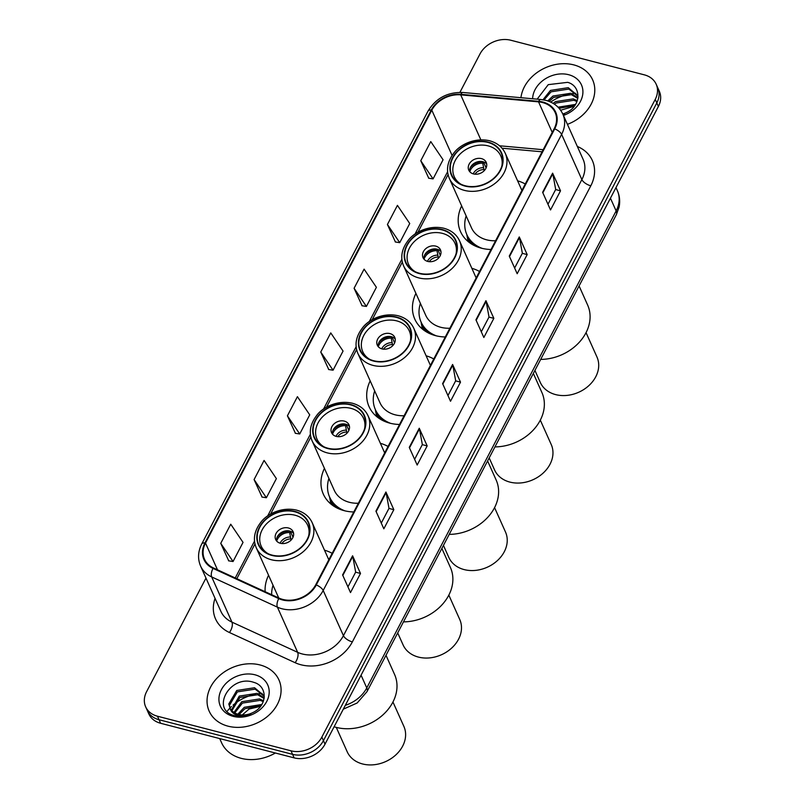 <?xml version="1.0" encoding="UTF-8"?>
<svg xmlns="http://www.w3.org/2000/svg" width="805" height="805" viewBox="0 0 805 805"><rect width="100%" height="100%" fill="white"/><g stroke="black" fill="none" stroke-linecap="round" stroke-linejoin="round"><path stroke-width="1.21" d="M268.558 575.243A42.202 33.518 -24.1 0 0 265.147 591.715M324.435 468.369A42.202 33.518 -24.1 0 0 323.318 494.109A42.202 33.518 -24.1 0 0 344.158 510.662A42.202 33.518 -24.1 0 0 353.798 511.97M370.169 380.876A42.202 33.518 -24.1 0 0 369.052 406.626A42.202 33.518 -24.1 0 0 389.902 423.168A42.202 33.518 -24.1 0 0 399.542 424.476M415.913 293.382A42.202 33.518 -24.1 0 0 414.796 319.132A42.202 33.518 -24.1 0 0 435.636 335.675A42.202 33.518 -24.1 0 0 445.276 336.983M461.657 205.889A42.202 33.518 -24.1 0 0 460.541 231.639A42.202 33.518 -24.1 0 0 481.38 248.181A42.202 33.518 -24.1 0 0 491.02 249.5M332.173 553.347A42.202 33.518 -24.1 0 0 324.506 550.187M433.784 358.97A42.202 33.518 -24.1 0 0 426.127 355.81M388.04 446.463A42.202 33.518 -24.1 0 0 380.383 443.303M479.518 271.476A42.202 33.518 -24.1 0 0 471.861 268.317M525.263 183.993A42.202 33.518 -24.1 0 0 517.605 180.833M205.979 578.091L146.601 691.676A23.888 18.978 -24.1 0 0 145.665 706.84L148.824 713.904A23.888 18.978 -24.1 0 0 160.628 723.272L294.157 757.877A23.888 18.978 -24.1 0 0 325.019 744.152L658.399 106.451A23.888 18.978 -24.1 0 0 659.335 91.287L657.755 87.755A23.888 18.978 -24.1 0 1 656.82 102.919A23.888 18.978 -24.1 0 0 657.755 87.755L656.176 84.223A23.888 18.978 -24.1 0 0 644.372 74.855L510.843 40.25A23.888 18.978 -24.1 0 0 479.981 53.975L459.917 92.344M145.665 706.84A23.888 18.978 -24.1 0 0 157.458 716.209L290.987 750.813A23.888 18.978 -24.1 0 0 321.859 737.088L323.439 740.62L656.82 102.919L323.439 740.62A23.888 18.978 -24.1 0 1 292.577 754.345A23.888 18.978 -24.1 0 0 323.439 740.62L325.019 744.152M157.458 716.209L159.038 719.74L292.577 754.345L159.038 719.74A23.888 18.978 -24.1 0 1 147.245 710.372A23.888 18.978 -24.1 0 0 159.038 719.74L160.628 723.272M573.774 64.883A38.217 30.359 -24.1 0 0 520.946 97.697A38.217 30.359 -24.1 0 1 573.774 64.883A38.217 30.359 -24.1 0 1 592.651 79.876A38.217 30.359 -24.1 0 0 573.774 64.883M260.065 664.96A38.217 30.359 -24.1 0 0 219.292 675.908A38.217 30.359 -24.1 0 0 209.189 711.197A38.217 30.359 -24.1 0 0 228.056 726.18A38.217 30.359 -24.1 0 0 268.83 715.232A38.217 30.359 -24.1 0 0 278.943 679.943A38.217 30.359 -24.1 0 0 260.065 664.96A38.217 30.359 -24.1 0 0 219.292 675.908A38.217 30.359 -24.1 0 0 209.189 711.197A38.217 30.359 -24.1 0 0 228.056 726.18A38.217 30.359 -24.1 0 0 268.83 715.232A38.217 30.359 -24.1 0 0 278.943 679.943A38.217 30.359 -24.1 0 0 260.065 664.96M542.57 102.547A25.478 20.236 155.9 0 1 555.158 112.529A25.478 20.236 155.9 0 1 554.162 128.72L315.721 584.802A25.478 20.236 155.9 0 1 279.094 598.125L213.395 567.928A25.478 20.236 155.9 0 1 204.51 559.244A25.478 20.236 155.9 0 1 205.506 543.063L431.812 110.184A25.478 20.236 155.9 0 1 460.702 94.859L538.545 101.853A25.478 20.236 155.9 0 1 542.57 102.547M542.842 102.034A26.112 20.749 -24.1 0 0 538.706 101.329L460.873 94.326A26.112 20.749 -24.1 0 0 431.249 110.044L204.953 542.912A26.112 20.749 -24.1 0 0 213.033 568.4L278.741 598.608A26.112 20.749 -24.1 0 0 316.285 584.943L554.715 128.86A26.112 20.749 -24.1 0 0 542.842 102.034M342.588 574.921L350.497 592.571L360.499 573.442L352.59 555.792L342.588 574.921M347.941 586.875L355.659 572.114L352.781 556.376A6.37 2.727 -152.4 0 0 352.59 555.792M355.629 572.184L360.499 573.442M375.925 511.145L383.834 528.805L393.836 509.676L385.927 492.016L375.925 511.145M381.278 523.109L388.996 508.337L386.118 492.61A6.37 2.727 -152.4 0 0 385.927 492.016M388.966 508.408L393.836 509.676M409.262 447.379L417.171 465.028L427.173 445.9L419.264 428.25L409.262 447.379M414.615 459.333L422.343 444.571L419.455 428.844A6.37 2.727 -152.4 0 0 419.264 428.25M422.303 444.642L427.173 445.9M542.62 192.304L550.519 209.954L560.522 190.825L552.622 173.166L542.62 192.304M547.974 204.259L555.692 189.487L552.804 173.759A6.37 2.727 -152.4 0 0 552.622 173.166M555.651 189.557L560.522 190.825M509.273 256.071L517.182 273.72L527.184 254.591L519.275 236.942L509.273 256.071M514.637 268.025L522.354 253.263L519.467 237.525A6.37 2.727 -152.4 0 0 519.275 236.942M522.314 253.334L527.184 254.591M475.936 319.837L483.845 337.496L493.847 318.357L485.938 300.708L475.936 319.837M481.299 331.791L489.017 317.029L486.129 301.301A6.37 2.727 -152.4 0 0 485.938 300.708M488.977 317.1L493.847 318.357M442.599 383.613L450.508 401.262L460.51 382.134L452.601 364.474L442.599 383.613M447.952 395.567L455.68 380.795L452.792 365.068A6.37 2.727 -152.4 0 0 452.601 364.474M455.64 380.866L460.51 382.134M567.424 124.342A38.217 30.359 -24.1 0 0 592.651 79.876A38.217 30.359 -24.1 0 1 567.424 124.342M321.859 737.088L655.24 99.397A23.888 18.978 -24.1 0 0 656.176 84.223M254.078 479.569L266.385 497.742L276.387 478.613L264.08 460.44L254.078 479.569L262.068 497.077M220.741 543.345L233.048 561.518L243.04 542.379L230.743 524.216L220.741 543.345L228.731 560.844M354.089 288.26L366.396 306.433L376.398 287.305L364.091 269.132L354.089 288.26L362.079 305.769M387.426 224.494L399.733 242.667L409.735 223.528L397.429 205.366L387.426 224.494L395.416 241.993M420.774 160.728L433.07 178.891L443.072 159.762L430.766 141.589L420.774 160.728L428.753 178.227M287.415 415.803L299.722 433.976L309.724 414.847L297.417 396.674L287.415 415.803L295.405 433.301M320.752 352.037L333.059 370.199L343.061 351.071L330.754 332.898L320.752 352.037L328.742 369.535M333.059 370.199L328.581 369.515M366.396 306.433L361.918 305.739M399.733 242.667L395.255 241.973M433.07 178.891L428.602 178.197M299.722 433.976L295.244 433.281M266.385 497.742L261.907 497.047M233.048 561.518L228.57 560.823M558.046 107.196L575.535 104.409M559.103 108.323L574.84 105.475M553.136 103.382L555.48 101.621L573.281 98.874L577.255 100.685M554.454 104.217L556.104 103.02L573.915 100.273L576.954 101.541M547.732 100.917L552.975 96.016L570.775 93.269L577.92 97.808M549.07 101.4L553.599 97.415L571.399 94.668L577.829 98.431M542.983 99.76L550.459 90.412L568.26 87.665L577.467 95.433L578.02 96.882M544.039 99.951L551.083 91.81L568.894 89.063L577.759 96.137M562.786 113.998A18.002 14.299 -24.1 0 0 566.69 112.428C581.23 105.757 581.602 86.125 567.686 82.341L548.255 84.646L537.156 99.156M560.612 110.225L574.257 106.27M563.419 115.417A25.961 20.628 -24.1 0 0 582.77 94.175A25.961 20.628 -24.1 0 0 568.642 74.704A25.961 20.628 -24.1 0 0 532.628 98.753M564.617 114.471L563.208 114.934M575.786 93.32A39.807 31.626 -24.1 0 0 571.983 93.692M569.226 94.155A39.807 31.626 -24.1 0 0 550.64 102.074M521.902 190.423L505.278 153.312A30.65 24.351 155.9 0 1 497.168 181.608A30.65 24.351 155.9 0 1 464.465 190.393A30.65 24.351 155.9 0 1 449.321 178.368L471.468 227.805A30.65 24.351 -24.1 0 0 486.602 239.82A30.65 24.351 -24.1 0 0 495.588 240.755M487.84 142.394A27.068 21.504 -24.1 0 0 458.971 150.143A27.068 21.504 -24.1 0 0 451.806 175.138A27.068 21.504 -24.1 0 0 465.179 185.754A27.068 21.504 -24.1 0 0 494.049 178.006A27.068 21.504 -24.1 0 0 501.213 153.01A27.068 21.504 -24.1 0 0 487.84 142.394M466.145 215.911A37.664 29.916 -24.1 0 0 466.85 234.637A37.664 29.916 -24.1 0 0 482.225 248.393M466.85 234.637L467.846 236.841A37.664 29.916 -24.1 0 0 474.668 245.736M461.064 184.285A25.478 20.236 155.9 0 1 454.251 176.698A25.478 20.236 155.9 0 1 460.983 153.171A25.478 20.236 155.9 0 1 488.162 145.876A25.478 20.236 155.9 0 1 500.75 155.868A25.478 20.236 155.9 0 1 501.867 166.001M481.501 158.625A9.549 7.587 -24.1 0 0 471.307 161.362A9.549 7.587 -24.1 0 0 468.782 170.187A9.549 7.587 -24.1 0 0 473.501 173.93A9.549 7.587 -24.1 0 0 483.694 171.193A9.549 7.587 -24.1 0 0 486.22 162.379A9.549 7.587 -24.1 0 0 481.501 158.625M486.693 164.019A9.549 7.587 -24.1 0 0 482.879 161.714A9.549 7.587 -24.1 0 0 473.501 163.787A9.549 7.587 -24.1 0 0 469.687 171.636M470.231 167.843A12.739 10.123 155.9 0 1 483.423 161.896L486.109 167.893M469.798 171.757A11.149 8.855 155.9 0 1 482.738 163.194L483.423 161.896M484.187 170.71L482.738 163.194M540.688 359.402A43.792 34.786 -24.1 0 0 585.929 332.868A43.792 34.786 -24.1 0 0 587.64 305.055L579.087 285.946M534.923 370.431L540.296 382.425A31.053 24.663 -24.1 0 0 567.052 395.396A31.053 24.663 -24.1 0 0 595.76 376.76A31.053 24.663 -24.1 0 0 596.978 357.038L586.05 332.646M219.715 738.588L221.566 742.733A39.807 31.626 -24.1 0 0 241.228 758.35A39.807 31.626 -24.1 0 0 275.37 753.007M237.807 714.206L244.277 707.303L261.826 704.476M239.045 714.528L244.911 708.702L261.132 705.552M233.973 712.405L241.772 701.698L259.572 698.951L263.547 700.763M234.788 712.908L242.396 703.097L260.196 700.35L263.245 701.618M231.357 710.091L239.256 696.094L257.057 693.346L264.211 697.885M231.921 710.704L239.89 697.492L257.691 694.745L264.121 698.509M230.16 708.41A18.002 14.299 -24.1 0 0 238.501 714.397A18.002 14.299 -24.1 0 0 252.981 712.506C267.522 705.834 267.894 686.202 253.967 682.419C230.27 673.886 210.518 709.225 233.692 715.414L234.849 715.746C240.041 717.034 245.384 716.631 250.908 714.548C245.696 716.329 240.967 716.5 236.71 715.061C233.138 713.753 230.955 711.54 230.16 708.41L228.791 703.973L236.751 690.489L254.551 687.742L263.758 695.5L264.302 696.959M229.989 708.108L229.425 705.371L237.374 691.887L255.175 689.14L264.05 696.214M240.494 716.48L249.077 709.054L260.548 706.337M254.933 674.781A25.961 20.628 -24.1 0 0 221.385 689.694A25.961 20.628 -24.1 0 0 233.188 716.359A25.961 20.628 -24.1 0 0 266.737 701.447A25.961 20.628 -24.1 0 0 254.933 674.781M262.078 693.397A39.807 31.626 -24.1 0 0 258.264 693.759M255.517 694.232A39.807 31.626 -24.1 0 0 233.037 705.15M231.508 706.528A39.807 31.626 -24.1 0 0 229.968 708.048M229.948 708.078A39.807 31.626 -24.1 0 0 228.056 710.161M227.513 710.825A39.807 31.626 -24.1 0 0 227.111 711.328M476.158 277.916L459.534 240.796A30.65 24.351 155.9 0 1 451.424 269.101A30.65 24.351 155.9 0 1 418.721 277.886A30.65 24.351 155.9 0 1 403.587 265.861L425.724 315.288A30.65 24.351 -24.1 0 0 440.868 327.313A30.65 24.351 -24.1 0 0 449.844 328.249M442.106 229.888A27.068 21.504 -24.1 0 0 413.227 237.636A27.068 21.504 -24.1 0 0 406.062 262.631A27.068 21.504 -24.1 0 0 419.435 273.247A27.068 21.504 -24.1 0 0 448.315 265.499A27.068 21.504 -24.1 0 0 455.479 240.504A27.068 21.504 -24.1 0 0 442.106 229.888M420.401 303.404A37.664 29.916 -24.1 0 0 421.116 322.131A37.664 29.916 -24.1 0 0 436.481 335.886M421.116 322.131L422.102 324.335A37.664 29.916 -24.1 0 0 428.934 333.23M415.33 271.778A25.478 20.236 155.9 0 1 408.507 264.191A25.478 20.236 155.9 0 1 415.249 240.665A25.478 20.236 155.9 0 1 442.428 233.37A25.478 20.236 155.9 0 1 455.006 243.362A25.478 20.236 155.9 0 1 456.133 253.495M435.757 246.119A9.549 7.587 -24.1 0 0 425.563 248.856A9.549 7.587 -24.1 0 0 423.038 257.68A9.549 7.587 -24.1 0 0 427.757 261.424A9.549 7.587 -24.1 0 0 437.95 258.687A9.549 7.587 -24.1 0 0 440.476 249.872A9.549 7.587 -24.1 0 0 435.757 246.119M440.949 251.512A9.549 7.587 -24.1 0 0 437.145 249.208A9.549 7.587 -24.1 0 0 427.757 251.281A9.549 7.587 -24.1 0 0 423.953 259.13M424.497 255.336A12.739 10.123 155.9 0 1 437.679 249.389L440.365 255.386M424.054 259.25A11.149 8.855 155.9 0 1 436.994 250.687L437.679 249.389M438.453 258.204L436.994 250.687M494.944 446.896A43.792 34.786 -24.1 0 0 540.195 420.361A43.792 34.786 -24.1 0 0 541.906 392.538L533.343 373.44M489.178 457.914L494.562 469.919A31.053 24.663 -24.1 0 0 521.318 482.889A31.053 24.663 -24.1 0 0 550.016 464.254A31.053 24.663 -24.1 0 0 551.234 444.531L540.306 420.14M430.423 365.41L413.8 328.289A30.65 24.351 155.9 0 1 405.69 356.595A30.65 24.351 155.9 0 1 372.987 365.379A30.65 24.351 155.9 0 1 357.843 353.355L379.99 402.782A30.65 24.351 -24.1 0 0 395.124 414.806A30.65 24.351 -24.1 0 0 404.1 415.742M396.362 317.381A27.068 21.504 -24.1 0 0 367.483 325.129A27.068 21.504 -24.1 0 0 360.328 350.125A27.068 21.504 -24.1 0 0 373.691 360.741A27.068 21.504 -24.1 0 0 402.57 352.982A27.068 21.504 -24.1 0 0 409.735 327.997A27.068 21.504 -24.1 0 0 396.362 317.381M374.667 390.898A37.664 29.916 -24.1 0 0 375.372 409.624A37.664 29.916 -24.1 0 0 390.747 423.38M375.372 409.624L376.358 411.828A37.664 29.916 -24.1 0 0 383.19 420.723M369.586 359.272A25.478 20.236 155.9 0 1 362.763 351.684A25.478 20.236 155.9 0 1 369.505 328.158A25.478 20.236 155.9 0 1 396.684 320.863A25.478 20.236 155.9 0 1 409.272 330.845A25.478 20.236 155.9 0 1 410.389 340.988M390.023 333.612A9.549 7.587 -24.1 0 0 379.829 336.349A9.549 7.587 -24.1 0 0 377.303 345.174A9.549 7.587 -24.1 0 0 382.023 348.917A9.549 7.587 -24.1 0 0 392.206 346.18A9.549 7.587 -24.1 0 0 394.742 337.355A9.549 7.587 -24.1 0 0 390.023 333.612M395.215 339.006A9.549 7.587 -24.1 0 0 391.401 336.701A9.549 7.587 -24.1 0 0 382.023 338.764A9.549 7.587 -24.1 0 0 378.209 346.623M378.752 342.829A12.739 10.123 155.9 0 1 391.934 336.882L394.631 342.88M378.32 346.744A11.149 8.855 155.9 0 1 391.26 338.18L391.934 336.882M392.709 345.697L391.26 338.18M449.21 534.379A43.792 34.786 -24.1 0 0 494.451 507.854A43.792 34.786 -24.1 0 0 496.162 480.032L487.609 460.933M443.444 545.408L448.818 557.412A31.053 24.663 -24.1 0 0 475.574 570.383A31.053 24.663 -24.1 0 0 504.282 551.747A31.053 24.663 -24.1 0 0 505.5 532.025L494.572 507.633M384.679 452.893L368.056 415.783A30.65 24.351 155.9 0 1 359.946 444.088A30.65 24.351 155.9 0 1 327.243 452.873A30.65 24.351 155.9 0 1 312.109 440.848L334.246 490.275A30.65 24.351 -24.1 0 0 349.39 502.3A30.65 24.351 -24.1 0 0 358.366 503.236M350.628 404.865A27.068 21.504 -24.1 0 0 321.748 412.623A27.068 21.504 -24.1 0 0 314.584 437.618A27.068 21.504 -24.1 0 0 327.957 448.234A27.068 21.504 -24.1 0 0 356.836 440.476A27.068 21.504 -24.1 0 0 363.991 415.481A27.068 21.504 -24.1 0 0 350.628 404.865M328.923 478.391A37.664 29.916 -24.1 0 0 329.637 497.118A37.664 29.916 -24.1 0 0 345.003 510.873M329.637 497.118L330.624 499.321A37.664 29.916 -24.1 0 0 337.446 508.217M323.851 446.755A25.478 20.236 155.9 0 1 317.029 439.178A25.478 20.236 155.9 0 1 323.771 415.652A25.478 20.236 155.9 0 1 350.95 408.356A25.478 20.236 155.9 0 1 363.528 418.338A25.478 20.236 155.9 0 1 364.645 428.481M344.278 421.106A9.549 7.587 -24.1 0 0 334.085 423.843A9.549 7.587 -24.1 0 0 331.559 432.667A9.549 7.587 -24.1 0 0 336.279 436.411A9.549 7.587 -24.1 0 0 346.472 433.674A9.549 7.587 -24.1 0 0 348.998 424.849A9.549 7.587 -24.1 0 0 344.278 421.106M349.471 426.499A9.549 7.587 -24.1 0 0 345.667 424.195A9.549 7.587 -24.1 0 0 336.279 426.258A9.549 7.587 -24.1 0 0 332.475 434.106M333.018 430.323A12.739 10.123 155.9 0 1 346.2 424.376L348.887 430.373M332.576 434.237A11.149 8.855 155.9 0 1 345.516 425.674L346.2 424.376M346.975 433.191L345.516 425.674M403.466 621.873A43.792 34.786 -24.1 0 0 448.717 595.338A43.792 34.786 -24.1 0 0 450.428 567.525L441.865 548.426M397.7 632.901L403.084 644.906A31.053 24.663 -24.1 0 0 429.84 657.876A31.053 24.663 -24.1 0 0 458.538 639.24A31.053 24.663 -24.1 0 0 459.756 619.518L448.828 595.116M294.751 511.749A27.068 21.504 -24.1 0 0 265.871 519.507A27.068 21.504 -24.1 0 0 258.707 544.492A27.068 21.504 -24.1 0 0 272.08 555.108A27.068 21.504 -24.1 0 0 300.959 547.36A27.068 21.504 -24.1 0 0 308.124 522.365A27.068 21.504 -24.1 0 0 294.751 511.749M328.802 559.777L312.179 522.666A30.65 24.351 155.9 0 1 304.069 550.962A30.65 24.351 155.9 0 1 271.376 559.747A30.65 24.351 155.9 0 1 256.231 547.722L278.369 597.159A30.65 24.351 -24.1 0 0 278.761 597.974M273.046 585.265A37.664 29.916 -24.1 0 0 271.657 594.704M267.974 553.639A25.478 20.236 155.9 0 1 261.152 546.052A25.478 20.236 155.9 0 1 267.894 522.525A25.478 20.236 155.9 0 1 295.073 515.23A25.478 20.236 155.9 0 1 307.651 525.222A25.478 20.236 155.9 0 1 308.778 535.365M288.401 527.979A9.549 7.587 -24.1 0 0 278.208 530.716A9.549 7.587 -24.1 0 0 275.682 539.541A9.549 7.587 -24.1 0 0 280.402 543.284A9.549 7.587 -24.1 0 0 290.595 540.547A9.549 7.587 -24.1 0 0 293.121 531.733A9.549 7.587 -24.1 0 0 288.401 527.979M293.594 533.373A9.549 7.587 -24.1 0 0 289.79 531.069A9.549 7.587 -24.1 0 0 280.412 533.141A9.549 7.587 -24.1 0 0 276.598 540.99M277.141 537.207A12.739 10.123 155.9 0 1 290.323 531.25L293.01 537.247M276.699 541.111A11.149 8.855 155.9 0 1 289.649 532.558L290.323 531.25M291.098 540.064L289.649 532.558M334.115 726.764A43.792 34.786 -24.1 0 0 392.84 702.222A43.792 34.786 -24.1 0 0 394.551 674.409L385.998 655.3M336.279 727.388L347.207 751.779A31.053 24.663 -24.1 0 0 373.963 764.75A31.053 24.663 -24.1 0 0 402.661 746.114A31.053 24.663 -24.1 0 0 403.879 726.392L392.951 702M345.315 705.331A31.848 25.297 -24.1 0 0 366.768 687.923L616.137 210.92A31.848 25.297 -24.1 0 0 617.385 190.694C619.689 195.977 620.242 201.492 619.055 207.217L616.338 214.694L366.969 691.696A15.919 6.812 27.6 0 0 366.768 687.923L361.073 675.204M610.442 198.201L616.137 210.92A15.919 6.812 27.6 0 1 616.338 214.694M658.399 106.451L655.24 99.397M294.157 757.877L290.987 750.813M577.326 146.46A39.807 31.626 155.9 0 1 590.8 185.804L352.359 641.887A7.959 3.411 27.6 0 1 343.433 635.668L581.864 179.585A31.848 25.297 -24.1 0 0 583.112 159.36L562.866 114.169A31.848 25.297 155.9 0 1 561.618 134.395A7.959 3.411 -152.4 0 0 554.715 128.86M352.359 641.887A39.807 31.626 155.9 0 1 300.919 664.759A39.807 31.626 155.9 0 1 295.133 662.706L229.425 632.509A39.807 31.626 155.9 0 1 215.056 598.377M302.278 653.972A31.848 25.297 -24.1 0 0 343.433 635.668L323.187 590.478A31.848 25.297 155.9 0 1 277.403 607.141L211.695 576.933A31.848 25.297 155.9 0 1 200.596 566.086L220.842 611.277A31.848 25.297 -24.1 0 0 231.941 622.124L297.649 652.332A31.848 25.297 -24.1 0 0 302.278 653.972M562.866 114.169C559.556 107.176 553.87 102.567 545.8 100.343L540.739 99.478A7.959 2.787 95.1 0 0 538.706 101.329M540.739 99.478L462.905 92.484C447.479 92.012 435.857 98.21 428.039 111.09A7.959 3.411 27.6 0 1 431.249 110.044M204.953 542.912A7.959 3.411 -152.4 0 0 201.743 543.969C197.939 551.516 197.557 558.891 200.596 566.086M213.033 568.4A7.959 3.975 114.7 0 0 211.695 576.933L231.941 622.124A7.959 3.975 -65.3 0 1 229.425 632.509M462.905 92.484A7.959 2.787 95.1 0 0 460.873 94.326M278.741 598.608A7.959 3.975 114.7 0 0 277.403 607.141L297.649 652.332A7.959 3.975 -65.3 0 1 295.133 662.706M316.285 584.943A7.959 3.411 27.6 0 1 323.187 590.478L561.618 134.395L581.864 179.585A7.959 3.411 27.6 0 0 590.8 185.804M205.506 543.063L217.491 569.809M538.545 101.853L552.23 132.402M460.702 94.859L480.837 139.808M543.184 149.71L499.563 145.786M431.812 110.184L452.088 155.446M447.6 171.757L414.998 234.134M401.856 259.25L369.254 321.618M356.122 346.744L323.519 409.111M310.378 434.237L267.642 515.995M254.511 541.121L235.241 577.97M442.831 384.126L452.792 365.068M476.168 320.35L486.129 301.301M509.505 256.584L519.467 237.525M542.842 192.818L552.804 173.759M409.493 447.892L419.455 428.844M376.156 511.668L386.118 492.61M342.819 575.434L352.781 556.376M465.008 186.076A27.471 21.826 -24.1 0 0 500.499 170.288A27.471 21.826 -24.1 0 0 488.011 142.072A27.471 21.826 -24.1 0 0 452.521 157.861A27.471 21.826 -24.1 0 0 465.008 186.076M466.83 234.577A38.177 30.328 -24.1 0 0 470.834 243.563M473.219 173.86A9.237 7.336 155.9 0 1 483.221 167.671M475 174.192A8.754 6.953 155.9 0 1 483.684 169.583M419.264 273.569A27.471 21.826 -24.1 0 0 454.765 257.781A27.471 21.826 -24.1 0 0 442.267 229.566A27.471 21.826 -24.1 0 0 406.777 245.344A27.471 21.826 -24.1 0 0 419.264 273.569M421.085 322.07A38.177 30.328 -24.1 0 0 425.09 331.056M427.475 261.353A9.237 7.336 155.9 0 1 437.477 255.165M429.266 261.685A8.754 6.953 155.9 0 1 437.94 257.077M373.53 361.063A27.471 21.826 -24.1 0 0 409.021 345.275A27.471 21.826 -24.1 0 0 396.533 317.059A27.471 21.826 -24.1 0 0 361.032 332.837A27.471 21.826 -24.1 0 0 373.53 361.063M375.351 409.564A38.177 30.328 -24.1 0 0 379.346 418.55M381.741 348.837A9.237 7.336 155.9 0 1 391.733 342.658M383.522 349.179A8.754 6.953 155.9 0 1 392.206 344.57M327.786 448.556A27.471 21.826 -24.1 0 0 363.286 432.768A27.471 21.826 -24.1 0 0 350.789 404.553A27.471 21.826 -24.1 0 0 315.298 420.331A27.471 21.826 -24.1 0 0 327.786 448.556M329.607 497.057A38.177 30.328 -24.1 0 0 333.612 506.043M335.997 436.33A9.237 7.336 155.9 0 1 345.999 430.152M337.778 436.672A8.754 6.953 155.9 0 1 346.462 432.064M271.909 555.43A27.471 21.826 -24.1 0 0 307.409 539.652A27.471 21.826 -24.1 0 0 294.922 511.427A27.471 21.826 -24.1 0 0 259.421 527.215A27.471 21.826 -24.1 0 0 271.909 555.43M280.12 543.214A9.237 7.336 155.9 0 1 290.122 537.026M281.911 543.546A8.754 6.953 155.9 0 1 290.595 538.937M617.385 190.694L615.986 187.585M343.312 709.165L357.168 702.986L366.969 691.696M428.039 111.09L201.743 543.969M448.063 174.625L417.936 232.243M402.319 262.108L372.192 319.736M356.585 349.601L326.458 407.229M310.841 437.095L270.581 514.113M254.964 543.979L236.821 578.694M542.097 151.793L502.008 148.19M505.278 153.312C502.36 147.043 497.138 142.857 489.601 140.754C473.994 137.142 459.252 145.443 453.879 153.01C447.389 161.523 445.869 169.976 449.321 178.368M500.75 155.868L502.733 160.286M454.251 176.698L456.234 181.125M466.799 234.527L468.087 241.53M459.534 240.796C456.616 234.537 451.394 230.351 443.857 228.248C428.25 224.635 413.518 232.937 408.145 240.504C401.645 249.017 400.135 257.469 403.587 265.861M455.006 243.362L456.988 247.779M408.507 264.191L410.49 268.618M421.065 322.02L422.353 329.014M413.8 328.289C410.882 322.02 405.65 317.844 398.123 315.741C382.506 312.119 367.774 320.43 362.401 327.997C355.911 336.51 354.391 344.963 357.843 353.355M409.272 330.845L411.254 335.272M362.763 351.684L364.746 356.102M375.321 409.504L376.609 416.507M368.056 415.783C365.138 409.514 359.916 405.328 352.379 403.235C336.772 399.612 322.03 407.924 316.667 415.491C310.167 424.004 308.647 432.456 312.109 440.848M363.528 418.338L365.51 422.766M317.029 439.178L319.011 443.595M329.587 496.997L330.875 504M312.179 522.666C309.261 516.397 304.038 512.211 296.512 510.108C280.895 506.496 266.163 514.798 260.79 522.365C254.3 530.877 252.78 539.33 256.231 547.722M307.651 525.222L309.633 529.65M261.152 546.052L263.134 550.479"/></g></svg>
